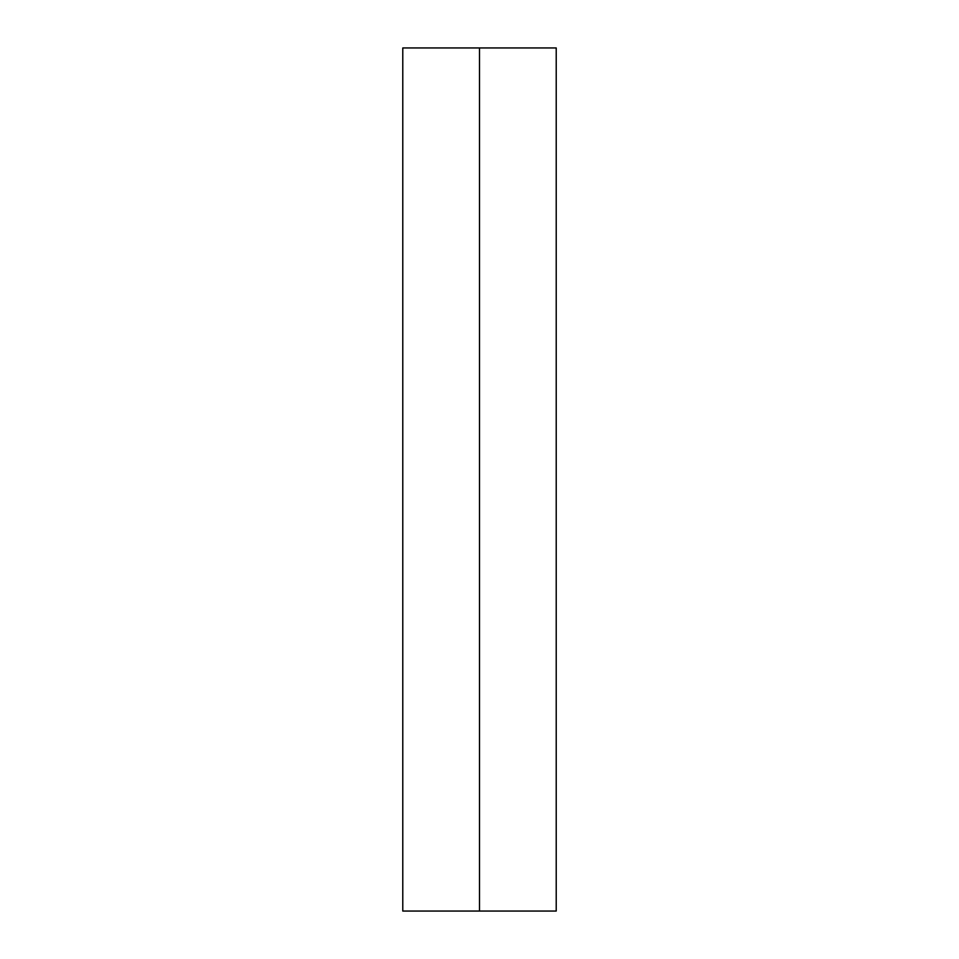 <?xml version="1.0" encoding="UTF-8"?>
<svg xmlns="http://www.w3.org/2000/svg" width="959" height="959" viewBox="0 0 959 959"><rect width="100%" height="100%" fill="white"/><g stroke="black" fill="none" stroke-linecap="round" stroke-linejoin="round"><path stroke-width="0.72" stroke-dasharray="4.79 3.6" d="M402.78 911.05L556.22 911.05M402.78 47.95L556.22 47.95M479.5 47.95L479.5 911.05"/><path stroke-width="1.44" d="M556.22 911.05L402.78 911.05L402.78 47.95L556.22 47.95L556.22 911.05M479.5 47.95L479.5 911.05"/></g></svg>
